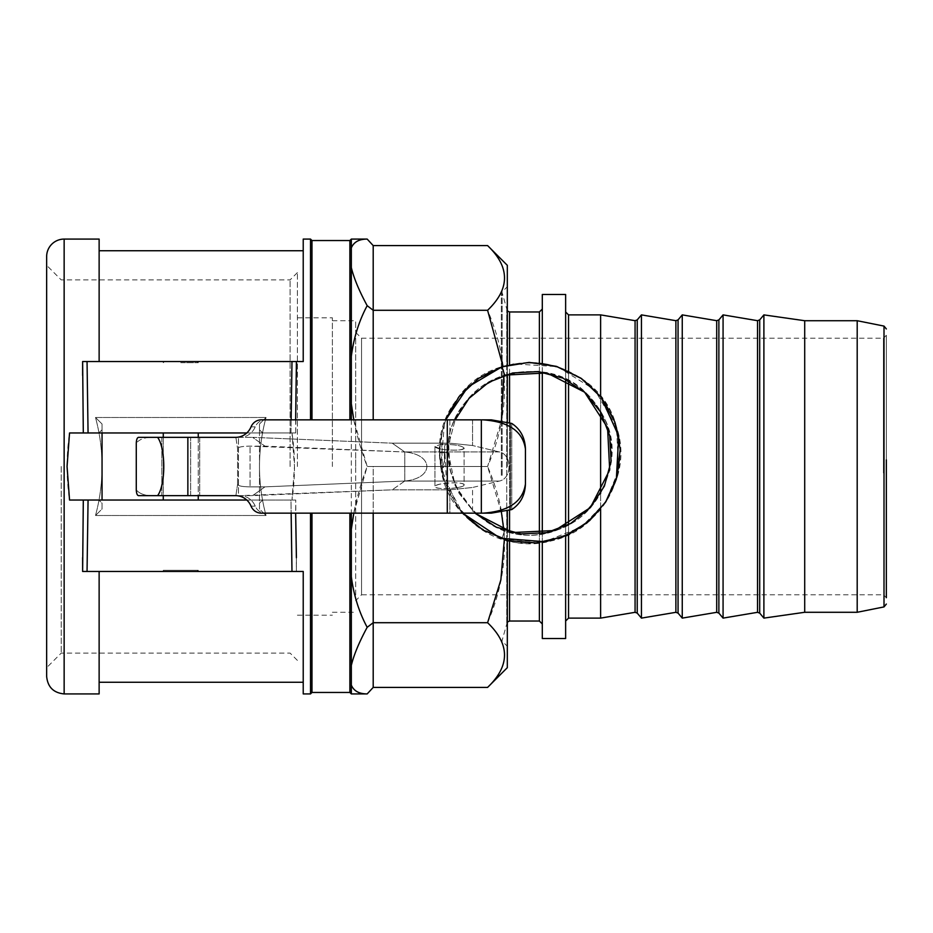 <?xml version="1.0" encoding="UTF-8"?>
<svg xmlns="http://www.w3.org/2000/svg" width="933" height="933" viewBox="0 0 933 933"><rect width="100%" height="100%" fill="white"/><g stroke="black" fill="none" stroke-linecap="round" stroke-linejoin="round"><path stroke-width="0.7" stroke-dasharray="4.67 3.5" d="M504.66 375.136L501.954 366.821L513.512 363.882L557.304 366.646L594.636 389.714L616.561 427.174L618.509 470.524L605.435 502.386L581.399 527.028L543.461 542.12L502.747 538.982L477.264 526.27L457.007 506.234L444.003 480.903L439.501 452.773L444.365 452.773C445.018 472.739 439.536 465.462 439.781 452.773L448.248 452.773L444.365 452.773L444.26 449.601L439.968 448.855L439.781 452.773L448.248 452.773L455.211 485.778L474.932 513.15L459.059 493.382L450.021 469.684L448.68 444.365L455.176 419.85L448.691 444.365L450.009 469.684L459.059 493.382L474.944 513.15M453.858 488.146L451.327 488.402L453.858 488.146C460.284 487.318 463.701 486.221 464.098 484.88C464.856 481.708 439.466 482.466 435.559 485.72L434.941 486.56C436.108 488.356 441.566 488.974 451.327 488.402M440.364 444.563C437.612 456.132 442.837 477.358 446.102 475.072L444.493 444.353L440.364 444.563L434.941 446.441L435.559 447.28C439.466 450.534 464.856 451.292 464.098 448.12C462.243 445.846 455.712 444.586 444.493 444.353M149.128 437.344C143.076 438.032 138.784 439.968 136.276 443.152C138.784 439.968 143.076 438.032 149.128 437.344L238.463 437.344L235.874 437.344L237.588 448.75L235.874 437.344L252.575 437.344L239.874 437.344A17.494 16.759 90 0 0 255.234 426.848A11.662 11.173 -90 0 1 265.473 419.85L491.364 419.85L449.858 419.85L449.858 443.175L392.222 443.175L404.7 451.922A14.87 4.268 90 0 1 404.77 451.98C434.195 454.558 434.195 478.442 404.77 481.02L392.222 489.825L404.7 481.078A14.87 4.268 90 0 0 404.77 481.02L404.77 451.98L250.056 446.137C242.23 446.242 238.078 447.07 237.588 448.645L237.588 448.645C238.078 447.07 242.23 446.242 250.056 446.137L264.96 446.137L252.575 437.344L392.222 443.175L252.575 437.344L264.96 446.137L404.77 451.98L392.222 443.175L449.858 443.175L472.565 445.519L449.858 443.175L449.858 419.85L265.473 419.85A11.662 11.173 -90 0 0 255.234 426.848A17.494 16.759 90 0 1 239.874 437.344L139.052 437.344C137.408 437.134 136.486 439.07 136.276 443.152L136.276 489.848C138.784 493.032 143.076 494.968 149.128 495.656L252.575 495.656L392.222 489.825L449.858 489.825L472.565 487.481L449.858 489.825L449.858 513.15L261.287 513.15L491.364 513.15L261.287 513.15A11.662 11.173 90 0 1 251.047 506.153A17.494 16.759 -90 0 0 246.779 500.03L295.726 500.03L295.656 513.15M499.272 451.922L472.565 445.519L499.272 451.922C512.264 454.266 512.264 478.734 499.272 481.078C512.264 478.734 512.264 454.266 499.272 451.922L404.7 451.922L499.272 451.922M483.002 513.15C508.718 511.389 522.865 501.662 525.431 483.994C525.046 495.26 520.497 503.785 511.762 509.558L510.374 510.059L510.374 422.941L510.374 510.059L491.364 513.15L472.565 513.15L472.565 487.481L499.272 481.078L472.565 487.481L472.565 513.15L449.858 513.15L449.858 489.825L392.222 489.825L239.874 495.656A17.494 16.759 90 0 1 255.234 506.153A11.662 11.173 -90 0 0 265.473 513.15A11.662 11.173 -90 0 1 255.234 506.153A17.494 16.759 90 0 0 239.874 495.656L235.874 495.656L237.588 484.25L235.874 495.656L239.874 495.656L235.687 495.656M162.61 495.656L199.72 495.656L162.61 495.656M162.61 437.344L199.72 437.344L162.61 437.344M250.056 486.863C242.23 486.758 238.078 485.93 237.588 484.355C238.078 485.93 242.23 486.758 250.056 486.863L264.96 486.863L250.056 486.863L250.056 446.137L250.056 486.863M238.451 495.656L190.647 495.656L238.463 495.656L238.451 437.344L238.463 495.656M404.77 481.02L264.96 486.863L252.575 495.656L264.96 486.863L404.77 481.02C434.195 478.442 434.195 454.558 404.77 451.98L404.77 481.02M149.128 495.656L190.647 495.656L149.128 495.656C143.076 494.968 138.784 493.032 136.276 489.848M481.335 513.15L481.335 419.85L261.287 419.85A11.662 11.173 90 0 0 251.047 426.848A17.494 16.759 -90 0 1 246.779 432.97L295.726 432.97L296.402 375.416M235.687 437.344L139.052 437.344M511.762 509.558L511.762 423.442C520.497 429.215 525.046 437.74 525.431 449.006C522.865 431.338 508.718 421.611 483.002 419.85L491.364 419.85L511.762 423.442L511.762 509.558M163.275 432.97L198.262 432.97L163.275 432.97L198.262 432.97L163.275 432.97L163.275 500.03L198.262 500.03L163.275 500.03M180.769 571.462L164.441 571.462L180.769 571.462M163.275 570.296L198.262 570.296L163.275 570.296L198.262 570.296L163.275 570.296L163.275 571.462L198.262 571.462L163.275 571.462L198.262 571.462L163.275 571.462L163.275 570.296L164.441 571.462L163.275 570.296M180.769 362.704L198.262 362.704L180.769 362.704M180.769 361.538L197.096 361.538L180.769 361.538M501.359 475.305L501.359 292.682L501.359 475.305M502.152 475.305L502.152 292.682L502.152 475.305M355.706 466.5L355.706 320.719L355.706 466.5M355.706 459.701L355.706 600.619L355.706 459.701M883.434 472.996L883.434 338.212L883.434 472.996M886.35 459.852L886.35 597.703L886.35 335.297L886.35 597.703L883.434 594.788L361.538 594.788L361.538 338.212L361.538 594.788L355.706 600.619M763.894 314.887L763.894 618.112M723.075 314.887L723.075 618.112M682.256 314.887L682.256 618.112M641.438 314.887L641.438 618.112M600.619 412.036L600.619 396.513M600.619 314.887L600.619 618.112M600.619 509.045L600.619 493.522M565.631 620.83L565.631 311.972L565.631 620.83M565.631 379.393L565.631 369.76M565.631 294.478L565.631 638.522M565.631 535.799L565.631 526.177M542.306 372.092L542.306 363.252M542.306 294.478L542.306 638.522M542.306 542.295L542.306 533.454M542.306 458.523L542.306 623.944L542.306 458.523M857.194 320.719L857.194 612.281M804.712 320.719L804.712 612.281M297.394 466.5L297.394 272.611L297.394 466.5M332.381 466.5L332.381 317.803L332.381 466.5M351.333 419.85L351.333 513.15M351.333 693.919L351.333 239.081M349.875 240.539L349.875 419.85M349.875 513.15L349.875 692.461M311.972 240.539L311.972 419.85M310.514 239.081L310.514 419.85M310.514 513.15L310.514 693.919M311.972 513.15L311.972 692.461M367.182 239.081C359.053 239.105 353.77 242.044 351.333 247.898M351.333 267.573C353.77 277.929 359.053 290.641 367.182 305.686L373.2 310.292L373.2 245.589M353.805 513.15L367.182 466.5L353.805 419.85M351.333 403.779C353.77 424.282 359.053 445.181 367.182 466.5L373.2 466.5L373.2 513.15M373.2 419.85L373.2 310.292L487.586 310.292C510.141 362.366 510.141 414.427 487.586 466.5L501.429 420.678M351.333 685.102C353.77 690.956 359.053 693.895 367.182 693.919M351.333 576.722C353.77 595.359 359.053 612.211 367.182 627.314C359.053 642.359 353.77 655.071 351.333 665.427M367.182 627.314L373.2 622.708L373.2 466.5L367.182 466.5C359.053 487.819 353.77 508.718 351.333 529.221M303.225 239.081L303.225 361.538L99.131 361.538L292.192 361.538M295.656 419.85L295.726 432.97L290.968 432.97L291.982 361.538L296.402 361.538M291.994 432.97L295.738 432.97L291.994 432.97C295.294 455.327 295.294 477.673 291.994 500.03L294.478 466.5L291.994 432.97L98.863 432.97L291.994 432.97M83.294 432.97L69.543 432.97C66.243 455.327 66.243 477.673 69.543 500.03L98.863 500.03L102.047 503.19L102.047 508.998L95.493 515.517C99.843 499.47 102.024 483.131 102.047 466.5C102.024 449.869 99.843 433.53 95.493 417.483L266.045 417.483L95.493 417.483C99.843 433.53 102.024 449.869 102.047 466.5C102.024 483.131 99.843 499.47 95.493 515.517L266.045 515.517C261.695 499.47 259.514 483.131 259.491 466.5C259.514 483.131 261.695 499.47 266.045 515.517L95.493 515.517L102.047 508.998L102.047 503.19L98.863 500.03L295.738 500.03L83.294 500.03M291.982 571.462L82.629 571.462L303.225 571.462L291.982 571.462L290.968 500.03L295.726 500.03L296.402 571.462L296.402 557.584L296.402 571.462L303.225 571.462L303.225 693.919M163.275 362.704L163.275 361.538L198.262 361.538L163.275 361.538L198.262 361.538L163.275 361.538L163.275 362.704L164.441 361.538L163.275 362.704M46.65 256.575L46.65 676.425M61.228 466.5L61.228 653.1L61.228 466.5M259.491 466.5C259.514 449.869 261.695 433.53 266.045 417.483C261.695 433.53 259.514 449.869 259.491 466.5L259.491 424.002L259.491 429.81L262.674 432.97L259.491 429.81L259.491 424.002L266.045 417.483L259.491 424.002L259.491 508.998L266.045 515.517L259.491 508.998L259.491 466.5M290.105 466.5L290.105 279.9L290.105 466.5M367.182 305.686C359.053 320.789 353.77 337.641 351.333 356.278M373.2 687.411L373.2 622.708L487.586 622.708C510.141 644.271 510.141 665.847 487.586 687.411M507.319 667.678L507.319 511.016M507.319 531.227L507.319 540.289M507.319 421.984L507.319 265.322M507.319 365.246L507.319 374.32M487.586 245.589C510.141 267.153 510.141 288.729 487.586 310.292M503.913 375.381L503.027 366.471M504.333 539.461L503.808 530.131M501.429 512.322L487.586 466.5C510.141 518.573 510.141 570.634 487.586 622.708M487.586 466.5L373.2 466.5L487.586 466.5M507.319 466.5L507.319 286.734L507.319 466.5M82.629 557.572L83.305 500.03L290.968 500.03L291.143 513.15M88.064 500.03L87.049 571.462L99.131 571.462L99.131 693.919M291.143 419.85L290.968 432.97L83.305 432.97L82.629 361.538L87.049 361.538L88.064 432.97M69.543 432.97L98.863 432.97L102.047 429.81L102.047 424.002L95.493 417.483L102.047 424.002L102.047 429.81L98.863 432.97L69.543 432.97M87.049 361.538L291.982 361.538M262.674 500.03L259.491 503.19L262.674 500.03M82.629 375.416L82.629 361.538L82.629 375.416L82.629 361.538L99.131 361.538L99.131 250.744L99.131 361.538L86.839 361.538M292.192 571.462L99.131 571.462L99.131 682.256L99.131 571.462M102.047 466.5L102.047 424.002L102.047 466.5M102.047 500.03L102.047 432.97M99.131 239.081L99.131 361.538M303.225 571.462L303.225 682.256L303.225 571.462M303.225 361.538L303.225 250.744L303.225 361.538M501.954 538.738C567.392 563.532 639.595 493.254 616.561 427.186C599.499 356.523 494.957 339.25 456.05 400.63C412.922 455.852 458.849 545.758 528.883 543.146C570.063 541.443 598.683 521.664 614.777 483.795C626.894 444.481 617.763 410.893 587.382 383.055C554.26 358.529 519.564 355.963 483.271 375.346C449.158 398.344 435.186 430.218 441.356 470.967C451.969 538.714 545.677 567.684 592.688 517.768C626.101 486.898 629.495 430.44 600.036 395.779C572.454 365.258 538.994 355.858 499.645 367.602C461.695 383.3 441.647 411.698 439.501 452.773L448.248 452.773C444.166 379.486 548.429 341.536 592.42 400.292C629.938 441.484 608.748 515.378 555.112 530.422C486.664 556.943 418.357 469.509 460.645 409.517C488.227 361.106 565.048 358.424 595.93 404.782C630.475 448.493 604.187 520.719 549.63 531.997C479.504 553.677 417.459 461.695 463.829 404.782C494.723 358.424 571.544 361.106 599.126 409.517C641.414 469.509 573.107 556.943 504.66 530.422L501.954 538.738L504.66 530.422M444.26 449.601C455.572 450.697 462.185 450.207 464.098 448.12L464.098 484.88C464.797 488.449 434.242 490.21 434.941 486.56L435.559 485.72C438.942 483.935 444.983 482.956 453.706 482.781C460.226 482.862 463.689 483.562 464.098 484.88L464.098 448.12C462.406 445.916 456.085 444.656 445.134 444.353C444.201 451.654 445.286 464.926 443.42 467.526C440.224 464.972 439.14 457.322 440.166 444.586L445.123 444.353M439.968 448.855L434.941 446.441L440.166 444.586M481.335 419.85L483.002 419.85M157.619 495.656C165.829 484.437 165.829 448.563 157.619 437.344M525.431 449.006L525.431 483.994M404.7 481.078L499.272 481.078L404.7 481.078M237.588 484.25L237.588 448.75L237.588 484.25M255.234 506.153L251.047 506.153L255.234 506.153M255.234 426.848L251.047 426.848L255.234 426.848M472.565 419.85L472.565 445.519L472.565 419.85M510.538 510.001L510.538 422.999L510.538 510.001M190.647 495.656L190.647 437.344L190.647 495.656M759.695 319.891L759.695 613.109M757.526 320.684L757.526 612.316M718.876 319.891L718.876 613.109M716.707 320.684L716.707 612.316M678.058 319.891L678.058 613.109M675.889 320.684L675.889 612.316M637.239 319.891L637.239 613.109M635.07 320.684L635.07 612.316M568.547 380.886L568.547 371.089M568.547 314.887L568.547 618.112M568.547 534.481L568.547 524.673M539.391 542.656L539.391 533.851M539.391 371.696L539.391 362.89M539.391 311.972L539.391 621.028M509.558 510.339L509.558 422.661M509.558 373.713L509.558 364.698M509.558 311.972L509.558 621.028M509.558 540.837L509.558 531.833M506.736 622.987L506.736 309.814L506.736 622.987M884.006 326.084L884.006 606.916M64.144 239.081L64.144 693.919M187.86 437.344L187.86 495.656M447.292 419.85L447.292 513.15M462.616 513.15L458.231 507.867L440.668 467.281L444.458 423.22L445.706 419.85L441.449 434.172L442.592 476.192L462.628 513.15M434.941 446.441L434.941 486.56L434.941 446.441M161.817 437.344L161.817 495.656L161.817 437.344M199.72 437.344L199.72 495.656L199.72 437.344M237.588 484.355L237.588 448.645L237.588 484.355M198.262 500.03L198.262 432.97M197.096 571.462L198.262 570.296L198.262 571.462L198.262 570.296L197.096 571.462M197.096 361.538L198.262 362.704L198.262 361.538L198.262 362.704L197.096 361.538M507.319 310.922L502.152 292.694L501.359 292.694L507.319 286.734M507.319 622.078L502.152 640.318L501.359 640.306L507.319 646.266M355.706 332.381L361.538 338.212L883.434 338.212L886.35 335.297M297.394 615.197L332.381 615.197M297.394 317.803L332.381 317.803M163.275 437.344L163.275 495.656M198.262 437.344L198.262 495.656M297.394 272.611L290.105 279.9L61.228 279.9L46.65 265.322M297.394 660.389L290.105 653.1L61.228 653.1L46.65 667.678M332.381 612.281L355.706 612.281M332.381 320.719L355.706 320.719M296.402 557.572L296.402 571.462"/><path stroke-width="1.4" d="M474.932 513.15L496.321 527.192L521.011 533.933L546.563 532.685L570.483 523.6L590.414 507.552L604.397 486.128L611.057 461.427L609.75 435.863L600.584 411.978L584.49 392.093L563.019 378.168L538.294 371.579L512.742 372.955L488.88 382.192L469.042 398.344L455.176 419.85L469.042 398.344L488.88 382.192L512.742 372.955L538.294 371.579L563.019 378.168L584.49 392.082L600.584 411.978L609.75 435.863L611.068 461.427L604.397 486.128L590.414 507.552L570.483 523.6L546.563 532.685L521.011 533.933L496.321 527.203L474.944 513.15L512.544 532.545L554.797 530.515L590.367 507.599L609.692 469.964L607.57 427.699L584.594 392.175L546.913 372.932L504.66 375.136L501.954 366.821L529.034 362.412L556.173 366.307L580.909 378.168L600.922 396.922L618.707 436.096L616.351 479.037L605.96 501.581L589.808 520.427L569.165 534.177L545.537 541.793L500.368 538.201L462.616 513.15M481.335 513.15L261.287 513.15A11.662 11.173 90 0 1 251.047 506.153A17.494 16.759 -90 0 0 235.687 495.656L139.052 495.656C137.408 495.866 136.486 493.93 136.276 489.848L136.276 443.152C136.486 439.07 137.408 437.134 139.052 437.344L235.687 437.344A17.494 16.759 -90 0 0 251.047 426.848A11.662 11.173 90 0 1 261.287 419.85L481.335 419.85L481.335 513.15L491.364 513.15L511.762 509.558C520.497 503.785 525.046 495.26 525.431 483.994C522.865 501.662 508.718 511.389 483.002 513.15M483.002 419.85C508.718 421.611 522.865 431.338 525.431 449.006C525.046 437.74 520.497 429.215 511.762 423.442L491.364 419.85L481.335 419.85M157.619 437.344C165.829 448.563 165.829 484.437 157.619 495.656M525.431 483.994L525.431 449.006M886.35 597.703L886.35 459.852M763.894 618.112L763.894 314.887L759.695 319.891L759.695 613.109L763.894 618.112L804.712 612.281L804.712 320.719L763.894 314.887M757.526 320.684L757.526 612.316L723.075 618.112L723.075 314.887L757.526 320.684L759.695 319.891M716.707 320.684L716.707 612.316L682.256 618.112L682.256 314.887L716.707 320.684L718.876 319.891L723.075 314.887M675.889 320.684L675.889 612.316L641.438 618.112L641.438 314.887L675.889 320.684L678.058 319.891L682.256 314.887M600.619 493.522L600.619 412.036M600.619 396.513L600.619 314.887L568.547 314.887L565.631 311.972M635.07 612.316L637.239 613.109L637.239 319.891L635.07 320.684L635.07 612.316L600.619 618.112L600.619 509.045M565.631 526.177L565.631 379.393M565.631 369.76L565.631 294.478L542.306 294.478L542.306 363.252M542.306 542.295L542.306 638.522L565.631 638.522L565.631 535.799M542.306 533.454L542.306 372.092M886.35 328.941L884.006 326.084L884.006 606.916L857.194 612.281L857.194 320.719L804.712 320.719M351.333 513.15L351.333 693.919L349.875 692.461L349.875 513.15M349.875 419.85L349.875 240.539L351.333 239.081L351.333 419.85M311.972 419.85L311.972 240.539L310.514 239.081L303.225 239.081L303.225 361.538L291.982 361.538L291.143 419.85M310.514 419.85L310.514 239.081M349.875 692.461L311.972 692.461L310.514 693.919L310.514 513.15M311.972 692.461L311.972 513.15M351.333 247.898C353.77 242.044 359.053 239.105 367.182 239.081L373.2 245.589L373.2 419.85M351.333 356.278C353.77 337.641 359.053 320.789 367.182 305.686C359.053 290.641 353.77 277.929 351.333 267.573M367.182 305.686L373.2 310.292L487.586 310.292C510.141 288.729 510.141 267.153 487.586 245.589L373.2 245.589M353.805 419.85L351.333 403.779M351.333 665.427C353.77 655.071 359.053 642.359 367.182 627.314C359.053 612.211 353.77 595.359 351.333 576.722M367.182 627.314L373.2 622.708L373.2 687.411L367.182 693.919C359.053 693.895 353.77 690.956 351.333 685.102M373.2 513.15L373.2 622.708L487.586 622.708L500.869 579.848L504.333 539.461M351.333 529.221L353.805 513.15M292.192 361.538L296.402 361.538L295.656 419.85M295.656 513.15L296.402 557.584M310.514 693.919L303.225 693.919L303.225 571.462L292.192 571.462M46.65 676.425L46.65 256.575A17.494 17.494 0 0 1 64.144 239.081L64.144 693.919C53.519 692.881 47.688 687.05 46.65 676.425M507.319 511.016L507.319 531.227M507.319 540.289L507.319 667.678L487.586 687.411C510.141 665.847 510.141 644.271 487.586 622.708M487.586 245.589L507.319 265.322L507.319 365.246M507.319 374.32L507.319 421.984M501.429 420.678L503.913 375.381M503.027 366.471L487.586 310.292M503.808 530.131L501.429 512.322M487.586 687.411L373.2 687.411M291.982 361.538L82.629 361.538L83.305 432.97L246.779 432.97A17.494 16.759 -90 0 1 235.687 437.344M83.294 500.03L69.543 500.03L67.059 466.5L69.543 432.97L83.294 432.97M88.064 432.97L87.049 361.538M291.143 513.15L291.982 571.462L296.402 571.462M235.687 495.656A17.494 16.759 -90 0 1 246.779 500.03L83.305 500.03L82.629 571.462L87.049 571.462L88.064 500.03M82.629 557.584L82.629 571.462L291.982 571.462M82.629 375.428L82.629 361.538L86.839 361.538M99.131 361.538L99.131 239.081L64.144 239.081M64.144 693.919L99.131 693.919L99.131 571.462M102.047 500.03L102.047 432.97M149.128 437.344L139.052 437.344M149.128 495.656L139.052 495.656C137.408 495.866 136.486 493.93 136.276 489.848M187.86 495.656L187.86 437.344M447.292 513.15L447.292 419.85M716.707 612.316L718.876 613.109L718.876 319.891M675.889 612.316L678.058 613.109L678.058 319.891M568.547 524.673L568.547 380.886M568.547 371.089L568.547 314.887M600.619 618.112L568.547 618.112L568.547 534.481M542.306 623.944L539.391 621.028L539.391 542.656M539.391 533.851L539.391 371.696M539.391 362.89L539.391 311.972L542.306 309.056M509.558 422.661L509.558 373.713M509.558 364.698L509.558 311.972L539.391 311.972M539.391 621.028L509.558 621.028L509.558 540.837M509.558 531.833L509.558 510.339M501.954 366.821L467.876 387.02L445.706 419.85L459.094 396.595L478.687 378.297L502.817 366.541L529.314 362.401L556.733 366.471L581.621 378.67L601.645 397.831L614.929 422.159L620.2 449.379L616.981 476.903L605.575 502.164L587.044 522.772L563.147 536.813L536.113 542.948L508.508 540.592L482.897 529.991L462.628 513.15M757.526 612.316L759.695 613.109M718.876 613.109L723.075 618.112M678.058 613.109L682.256 618.112M637.239 613.109L641.438 618.112M637.239 319.891L641.438 314.887M635.07 320.684L600.619 314.887M568.547 618.112L565.631 621.028M507.319 310.922L509.558 311.972M507.319 622.078L509.558 621.028M884.006 606.916L886.35 604.059M884.006 326.084L857.194 320.719M857.194 612.281L804.712 612.281M163.275 432.97L163.275 437.344M163.275 495.656L163.275 500.03M198.262 432.97L198.262 437.344M198.262 495.656L198.262 500.03M349.875 240.539L311.972 240.539M367.182 693.919L351.333 693.919M367.182 239.081L351.333 239.081M296.402 375.428L296.402 361.538M303.225 682.256L99.131 682.256M303.225 250.744L99.131 250.744"/></g></svg>
